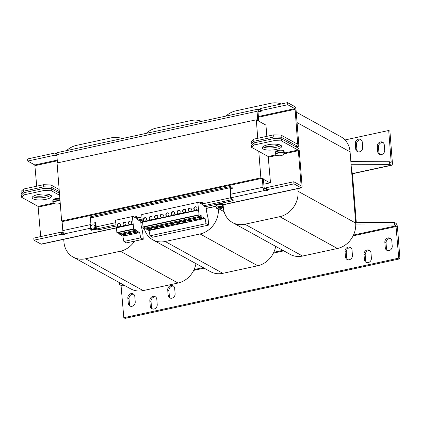 <?xml version="1.0" encoding="UTF-8"?>
<svg xmlns="http://www.w3.org/2000/svg" width="421" height="421" viewBox="0 0 421 421"><rect width="100%" height="100%" fill="white"/><g stroke="black" fill="none" stroke-linecap="round" stroke-linejoin="round"><path stroke-width="0.63" d="M34.259 195.718A9.704 2.9 175.5 0 0 45.768 195.607A9.704 2.9 175.5 0 0 49.157 194.549M264.372 145.861A9.704 2.9 175.5 0 0 275.881 145.75A9.704 2.9 175.5 0 0 279.27 144.687M150.439 216.473A1.773 1.542 -61.1 0 0 150.702 219.846A1.773 1.542 -61.1 0 0 150.439 216.473M151.581 216.704A1.773 1.542 -61.1 0 0 149.876 219.788M156.044 215.257A1.773 1.542 -61.1 0 0 156.307 218.636A1.773 1.542 -61.1 0 0 156.044 215.257M157.18 215.489A1.773 1.542 -61.1 0 0 155.481 218.578M144.835 217.689A1.773 1.542 -61.1 0 0 145.103 221.062A1.773 1.542 -61.1 0 0 144.835 217.689M145.976 217.92A1.773 1.542 -61.1 0 0 144.271 221.004M167.248 212.831A1.773 1.542 -61.1 0 0 167.516 216.205A1.773 1.542 -61.1 0 0 167.248 212.831M168.389 213.063A1.773 1.542 -61.1 0 0 166.684 216.147M172.852 211.616A1.773 1.542 -61.1 0 0 173.115 214.994A1.773 1.542 -61.1 0 0 172.852 211.616M173.994 211.847A1.773 1.542 -61.1 0 0 172.289 214.936M161.643 214.047A1.773 1.542 -61.1 0 0 161.911 217.42A1.773 1.542 -61.1 0 0 161.643 214.047M162.785 214.273A1.773 1.542 -61.1 0 0 161.08 217.362M178.457 210.4A1.773 1.542 -61.1 0 0 178.72 213.779A1.773 1.542 -61.1 0 0 178.457 210.4M179.599 210.632A1.773 1.542 -61.1 0 0 177.894 213.721M184.061 209.19A1.773 1.542 -61.1 0 0 184.324 212.563A1.773 1.542 -61.1 0 0 184.061 209.19M185.198 209.421A1.773 1.542 -61.1 0 0 183.498 212.505M189.66 207.974A1.773 1.542 -61.1 0 0 189.929 211.353A1.773 1.542 -61.1 0 0 189.66 207.974M190.802 208.206A1.773 1.542 -61.1 0 0 189.097 211.289M195.265 206.758A1.773 1.542 -61.1 0 0 195.533 210.137A1.773 1.542 -61.1 0 0 195.265 206.758M196.407 206.99A1.773 1.542 -61.1 0 0 194.702 210.079M124.29 222.141A1.773 1.542 -61.1 0 0 124.553 225.514A1.773 1.542 -61.1 0 0 124.29 222.141M125.432 222.367A1.773 1.542 -61.1 0 0 123.727 225.456M129.894 220.925A1.773 1.542 -61.1 0 0 130.157 224.298A1.773 1.542 -61.1 0 0 129.894 220.925M131.031 221.157A1.773 1.542 -61.1 0 0 129.331 224.24M118.685 223.351A1.773 1.542 -61.1 0 0 118.954 226.73A1.773 1.542 -61.1 0 0 118.685 223.351M119.827 223.583A1.773 1.542 -61.1 0 0 118.122 226.672M50.778 195.218A9.704 2.9 -4.5 0 1 45.894 197.191A9.704 2.9 -4.5 0 1 32.764 196.633M37.648 194.66A9.704 2.9 175.5 0 0 32.18 197.738A9.704 2.9 175.5 0 0 46.057 199.301A9.704 2.9 175.5 0 0 51.53 196.218A9.704 2.9 175.5 0 0 37.648 194.66M280.891 145.356A9.704 2.9 -4.5 0 1 276.002 147.334A9.704 2.9 -4.5 0 1 262.878 146.776M267.761 144.803A9.704 2.9 175.5 0 0 262.294 147.882A9.704 2.9 175.5 0 0 276.171 149.444A9.704 2.9 175.5 0 0 281.638 146.361A9.704 2.9 175.5 0 0 267.761 144.803M368.201 262.625A3.884 3.373 -61.1 0 0 371.396 258.173L370.98 252.9A3.884 3.373 -61.1 0 0 369.37 250.258A3.884 3.373 -61.1 0 0 365.686 250.684A3.884 3.373 -61.1 0 0 364.007 254.41L364.423 259.683A3.884 3.373 -61.1 0 0 366.033 262.33A3.884 3.373 -61.1 0 0 368.201 262.625M349.23 259.757A3.884 3.373 -61.1 0 0 352.43 255.31L352.014 250.032A3.884 3.373 -61.1 0 0 350.404 247.39A3.884 3.373 -61.1 0 0 346.715 247.816A3.884 3.373 -61.1 0 0 345.041 251.547L345.457 256.821A3.884 3.373 -61.1 0 0 347.067 259.462A3.884 3.373 -61.1 0 0 349.23 259.757M389.036 250.595A3.884 3.373 -61.1 0 0 392.23 246.148L391.819 240.875A3.884 3.373 -61.1 0 0 390.204 238.228A3.884 3.373 -61.1 0 0 386.52 238.66A3.884 3.373 -61.1 0 0 384.841 242.385L385.257 247.659A3.884 3.373 -61.1 0 0 386.867 250.306A3.884 3.373 -61.1 0 0 389.036 250.595M171.915 298.179A3.884 3.373 -61.1 0 0 175.11 293.726L174.694 288.453A3.884 3.373 -61.1 0 0 173.084 285.812A3.884 3.373 -61.1 0 0 169.4 286.238A3.884 3.373 -61.1 0 0 167.721 289.964L168.137 295.237A3.884 3.373 -61.1 0 0 169.747 297.884A3.884 3.373 -61.1 0 0 171.915 298.179M154.028 309.025A3.884 3.373 -61.1 0 0 157.222 304.578L156.807 299.305A3.884 3.373 -61.1 0 0 155.196 296.663A3.884 3.373 -61.1 0 0 151.507 297.089A3.884 3.373 -61.1 0 0 149.834 300.815L150.25 306.088A3.884 3.373 -61.1 0 0 151.86 308.735A3.884 3.373 -61.1 0 0 154.028 309.025M132.026 306.283A3.884 3.373 -61.1 0 0 135.225 301.836L134.809 296.558A3.884 3.373 -61.1 0 0 133.199 293.916A3.884 3.373 -61.1 0 0 129.51 294.342A3.884 3.373 -61.1 0 0 127.837 298.068L128.252 303.346A3.884 3.373 -61.1 0 0 129.863 305.988A3.884 3.373 -61.1 0 0 132.026 306.283M380.484 141.924A3.884 3.373 -61.1 0 0 377.29 146.371L377.7 151.649A3.884 3.373 -61.1 0 0 379.316 154.291A3.884 3.373 -61.1 0 0 382.999 153.865A3.884 3.373 -61.1 0 0 384.678 150.139L384.262 144.861A3.884 3.373 -61.1 0 0 382.652 142.219A3.884 3.373 -61.1 0 0 380.484 141.924M383.21 142.624A3.884 3.373 -61.1 0 0 381.684 142.587A3.884 3.373 -61.1 0 0 378.49 147.034L378.905 152.313A3.884 3.373 -61.1 0 0 379.952 154.554M358.487 139.183A3.884 3.373 -61.1 0 0 355.287 143.629L355.703 148.902A3.884 3.373 -61.1 0 0 357.313 151.549A3.884 3.373 -61.1 0 0 361.002 151.118A3.884 3.373 -61.1 0 0 362.676 147.392L362.26 142.119A3.884 3.373 -61.1 0 0 360.65 139.472A3.884 3.373 -61.1 0 0 358.487 139.183M361.213 139.877A3.884 3.373 -61.1 0 0 359.687 139.846A3.884 3.373 -61.1 0 0 356.492 144.292L356.903 149.566A3.884 3.373 -61.1 0 0 357.955 151.807M221.499 207.737A2.237 0.668 175.5 0 0 218.52 207.637A2.237 0.668 175.5 0 0 217.478 208.605A2.237 0.668 175.5 0 0 217.957 208.769A2.237 0.668 175.5 0 0 221.093 208.521A2.237 0.668 175.5 0 0 221.499 207.737M216.473 208.227A3.326 0.995 -4.5 0 1 216.457 208.216A3.326 0.995 -4.5 0 1 216.12 207.827A3.326 0.995 -4.5 0 1 217.999 206.769A3.326 0.995 -4.5 0 1 222.43 206.916A3.326 0.995 -4.5 0 1 222.756 207.306A3.326 0.995 -4.5 0 1 222.483 207.742A5.547 5.547 0 0 1 221.093 208.521M216.457 208.216A3.326 0.995 -4.5 0 1 216.452 208.211A5.547 5.547 0 0 0 217.957 208.769M216.12 207.827L215.978 206.006A3.326 0.995 -4.5 0 1 217.857 204.948A3.326 0.995 -4.5 0 1 222.614 205.485L222.756 207.306M222.52 204.985A3.326 0.995 175.5 0 0 222.556 204.795L222.493 203.953A3.326 0.995 175.5 0 0 222.162 203.569A3.326 0.995 175.5 0 0 221.172 203.275M215.857 204.427A3.326 0.995 175.5 0 0 215.857 204.474L215.926 205.322A3.326 0.995 175.5 0 0 215.994 205.495M222.556 204.795A3.326 0.995 175.5 0 0 222.23 204.411A3.326 0.995 175.5 0 0 218.462 204.143A3.326 0.995 175.5 0 0 215.926 205.322M116.633 229.65A3.326 0.995 -4.5 0 1 116.506 229.408A3.326 0.995 -4.5 0 1 116.591 229.156M91.22 228.319L91.32 229.561L93.315 229.129A2.221 1.926 -61.1 0 0 93.709 229.003A2.221 1.926 -61.1 0 0 95.141 226.587A2.221 1.926 -61.1 0 0 94.22 225.077A2.221 1.926 -61.1 0 0 94.094 225.019M60.071 201.164A4.273 1.279 175.5 0 0 55.493 201.322A4.273 1.279 175.5 0 0 53.504 203.175A4.273 1.279 175.5 0 0 53.53 203.19L53.53 203.19A7.21 7.21 0 0 0 60.229 203.217M59.919 199.27A4.436 1.326 175.5 0 0 55.214 199.47A4.436 1.326 175.5 0 0 52.778 200.859L52.899 202.385L53.499 203.175M276.144 154.939A4.273 1.279 175.5 0 0 276.171 154.949L276.171 154.949A7.21 7.21 0 0 0 283.88 154.344A4.273 1.279 175.5 0 0 283.822 153.276A4.273 1.279 175.5 0 0 278.134 153.081A4.273 1.279 175.5 0 0 276.144 154.939L275.539 154.149A4.436 1.326 175.5 0 1 278.923 152.581A4.436 1.326 175.5 0 1 283.943 152.934A4.436 1.326 175.5 0 1 284.38 153.449L283.88 154.344M284.38 153.449L284.264 151.928A4.436 1.326 175.5 0 0 283.822 151.413A4.436 1.326 175.5 0 0 278.802 151.055A4.436 1.326 175.5 0 0 275.418 152.623L275.539 154.149M216.02 205.822L215.978 205.316A3.273 0.979 175.5 0 1 218.388 204.174A3.273 0.979 175.5 0 1 222.099 204.38L222.151 205.032M222.546 205.306L222.504 204.801A3.273 0.979 175.5 0 0 222.256 204.464L222.304 205.106M356.277 222.299L352.388 172.842L351.703 172.468M143.961 227.151A22.181 19.277 -61.1 0 0 152.834 239.823L210.489 271.64A22.181 19.277 -61.1 0 0 222.867 273.324L257.731 265.767A22.181 19.277 -61.1 0 0 275.676 246.369M63.729 239.344L63.934 241.986A22.181 19.277 -61.1 0 0 73.143 257.089L130.794 288.906A22.181 19.277 -61.1 0 0 143.172 290.59L178.041 283.033A22.181 19.277 -61.1 0 0 195.981 263.635M223.114 204.806L223.319 207.453A22.181 19.277 -61.1 0 0 232.529 222.556L290.18 254.373A22.181 19.277 -61.1 0 0 302.557 256.052L337.426 248.501A22.181 19.277 -61.1 0 0 355.687 223.083L350.083 151.865A22.181 19.277 -61.1 0 0 340.878 136.762L296.242 112.128M232.529 222.556A22.181 19.277 -61.1 0 0 244.906 224.235L279.77 216.683A22.181 19.277 -61.1 0 0 298.031 191.266L297.826 188.619M281.202 103.998A22.181 19.277 -61.1 0 0 270.845 103.261L235.981 110.818A22.181 19.277 -61.1 0 0 225.903 116.101M122.016 138.609A22.181 19.277 -61.1 0 0 111.46 137.793L76.596 145.35A22.181 19.277 -61.1 0 0 66.518 150.634M73.143 257.089A22.181 19.277 -61.1 0 0 85.521 258.768L120.385 251.216A22.181 19.277 -61.1 0 0 134.578 241.122M201.706 121.343A22.181 19.277 -61.1 0 0 191.15 120.527L156.286 128.084A22.181 19.277 -61.1 0 0 146.208 133.368M152.834 239.823A22.181 19.277 -61.1 0 0 165.211 241.501L200.08 233.95A22.181 19.277 -61.1 0 0 218.362 208.832M61.634 221.004L62.592 221.535L261.825 178.372L260.862 177.841L61.634 221.004L57.067 162.98L256.294 119.811L265.956 125.142M260.862 177.841L258.778 151.328M257.752 138.299L256.294 119.811M263.709 184.24L269.993 182.877L263.314 179.193M61.361 234.255L33.964 240.191L33.796 238.081L61.192 232.145L61.361 234.255L62.319 234.786L64.808 234.244L64.208 233.913A2.773 1.095 77.8 0 1 62.803 230.613L62.092 221.646L62.592 221.535M57.472 162.89L56.824 154.649A2.773 1.095 77.8 0 1 57.435 152.602L257.663 109.218A2.773 1.095 -102.2 0 0 257.052 111.265L257.757 120.232L258.715 120.764L258.22 120.874M257.757 120.232L257.257 120.343M266.835 136.33L265.925 124.742L265.425 124.848M269.993 182.877L270.493 182.772L268.193 156.523L251.621 147.376L251.453 145.266L254.031 142.861L254.2 144.971L251.621 147.376M281.212 137.209L297.789 146.355A2.773 1.095 -102.2 0 0 298.168 146.429A2.773 1.095 -102.2 0 0 298.784 144.382L296.063 109.828A2.773 1.095 -102.2 0 0 294.653 106.529L287.569 102.619L287.732 104.729L294.821 108.639L295.1 109.297L297.7 144.261L281.049 135.099L281.212 137.209L273.829 136.962L253.905 141.277L251.326 143.682L252.474 144.314M57.251 160.112L34.822 164.969L36.722 186.187M287.569 102.619L260.173 108.555L260.341 110.665L261.299 111.191L258.81 111.733L258.131 111.386L258.01 111.797L258.715 120.764M257.663 109.218A2.773 1.095 -102.2 0 1 258.041 109.292L258.641 109.623L260.231 109.281M56.898 153.333L55.925 153.544L54.967 153.012L55.13 155.123L56.093 155.654L55.925 153.544M56.888 155.481L56.093 155.654M54.967 153.012L27.57 158.949L27.739 161.059L55.13 155.123M260.341 110.665L287.732 104.729M258.81 111.733L258.641 109.623M34.822 164.969L27.739 161.059M59.319 191.602L51.099 187.066L43.716 186.819L43.552 184.708L23.629 189.024L23.797 191.134L21.218 193.539L22.36 194.17M43.716 186.819L23.797 191.134M59.151 189.492L50.936 184.956L51.099 187.066M21.218 193.539L21.05 191.429L23.629 189.024M43.552 184.708L50.936 184.956M273.829 136.962L273.666 134.852L253.742 139.167L253.905 141.277M251.326 143.682L251.163 141.572L253.742 139.167M273.666 134.852L281.049 135.099M275.708 152.097L275.681 151.755A4.105 1.226 175.5 0 1 278.707 150.318A4.105 1.226 175.5 0 1 283.359 150.581L283.412 151.234M283.891 151.449L283.865 151.107A4.105 1.226 175.5 0 0 283.549 150.686L283.601 151.302M59.866 198.559A4.105 1.226 175.5 0 0 55.419 198.675A4.105 1.226 175.5 0 0 53.041 199.991L53.067 200.333M91.957 228.892A2.221 1.926 -61.1 0 0 92.073 228.961A2.221 1.926 -61.1 0 0 93.315 229.129L95.304 228.698L94.809 222.367L95.804 222.151L96.177 226.898L115.78 222.651M206.048 206.553L206.369 210.611L207.958 217.799A8.32 3.279 77.8 0 1 208.216 219.773L208.632 225.077L206.069 223.662L205.043 218.404L202.027 216.741L201.685 215.947L199.044 214.778L197.77 202.406L198.57 202.343L201.743 204.096L201.838 202.39L202.559 202.817L202.643 203.832L230.661 197.765L229.871 187.74L90.41 217.957L91.031 225.851M142.198 220.383L139.793 220.904L138.114 219.978A1.663 0.658 77.8 0 1 137.267 217.999L137.188 216.978L136.467 216.552L136.372 218.257L133.194 216.505L132.399 216.573L133.673 228.94L136.315 230.113L136.651 230.903L139.667 232.566L140.693 237.828L143.261 239.244L142.845 233.934A8.32 3.279 77.8 0 0 142.587 231.96L140.998 224.772L140.677 220.715M116.049 226.051L98.703 229.808L97.025 228.882A1.663 0.658 -102.2 0 1 96.177 226.898M95.83 222.514L94.809 222.367M91.32 229.561L91.799 229.829L95.788 228.966L95.288 222.635M202.643 203.832A1.663 0.658 77.8 0 0 203.485 205.811L205.169 206.743L233.187 200.67L233.102 199.617L231.418 198.686L231.14 198.028L230.35 188.003L230.55 187.608L232.229 188.54L230.424 188.929M95.788 228.966L95.304 228.698M230.661 197.765A1.663 0.658 77.8 0 0 231.503 199.743L233.187 200.67M232.229 188.54L232.145 187.482L230.466 186.556A1.663 0.658 77.8 0 0 230.24 186.514A1.663 0.658 77.8 0 0 229.871 187.74M90.41 217.957A1.663 0.658 -102.2 0 1 90.778 216.726L230.24 186.514M143.814 227.072L145.655 228.087L145.992 228.882L149.008 230.545L150.034 235.802L152.602 237.218L208.632 225.077M197.77 202.406L141.74 214.547L142.319 221.893L142.64 222.183L143.008 226.919L143.435 227.151L199.47 215.01M201.685 215.947L145.655 228.087M202.027 216.741L145.992 228.882M155.402 228.708L158.243 228.093L156.68 227.229L153.844 227.845L155.402 228.708L155.349 228.019L157.333 227.587M149.802 229.919L152.639 229.303L151.076 228.445L148.239 229.056L149.802 229.919L149.744 229.234L151.734 228.803M161.006 227.493L163.848 226.877L162.285 226.014L159.443 226.63L161.006 227.493L160.954 226.803L162.938 226.377M205.043 218.404L149.008 230.545M206.069 223.662L150.034 235.802M198.349 209.753L142.319 221.893M198.67 210.042L142.64 222.183M199.044 214.778L143.008 226.919M166.611 226.277L169.447 225.661L167.89 224.798L165.048 225.414L166.611 226.277L166.558 225.593L168.542 225.161M177.815 223.851L180.656 223.235L179.093 222.372L176.257 222.988L177.815 223.851L177.762 223.162L179.746 222.735M172.215 225.061L175.052 224.451L173.489 223.588L170.652 224.204L172.215 225.061L172.157 224.377L174.147 223.946M189.024 221.42L191.86 220.804L190.303 219.946L187.461 220.562L189.024 221.42L188.971 220.736L190.955 220.304M183.419 222.635L186.261 222.02L184.698 221.157L181.861 221.772L183.419 222.635L183.367 221.951L185.351 221.52M200.233 218.994L203.069 218.378L201.506 217.515L198.67 218.131L200.233 218.994L200.175 218.31L202.164 217.878M194.628 220.209L197.465 219.594L195.907 218.731L193.065 219.346L194.628 220.209L194.576 219.52L196.56 219.094M201.838 202.39L199.554 202.885M201.638 202.775L199.996 203.132M117.664 232.739L119.506 233.755L119.843 234.544L122.858 236.207L123.885 241.47L126.453 242.885L143.261 239.244M132.399 216.573L115.591 220.215L116.17 227.556L116.491 227.85L116.859 232.581L117.285 232.818L134.099 229.177M136.315 230.113L119.506 233.755M136.651 230.903L119.843 234.544M129.252 234.371L132.094 233.755L130.531 232.892L127.695 233.508L129.252 234.371L129.2 233.687L131.184 233.255M134.857 233.155L137.699 232.545L136.136 231.682L133.294 232.297L134.857 233.155L134.804 232.471L136.788 232.039M123.653 235.586L126.489 234.971L124.926 234.108L122.09 234.723L123.653 235.586L123.595 234.897L125.584 234.471M139.667 232.566L122.858 236.207M140.693 237.828L123.885 241.47M136.467 216.552L134.178 217.047M136.267 216.941L134.625 217.294M132.978 223.914L116.17 227.556M133.299 224.209L116.491 227.85M133.673 228.94L116.859 232.581M96.462 229.145L92.083 230.134L92.052 229.771M95.983 224.461L96.293 228.671L97.051 229.124L91.51 230.24L90.815 229.855L91.31 229.75L91.199 228.282M91.983 229.787L92.083 230.134M92.01 230.134L91.31 229.75M90.815 229.855L90.483 225.635L91.004 225.54M91.01 225.888L90.978 225.53M96.467 229.187L95.793 228.777L96.293 228.671M95.962 224.451L95.462 224.556L95.793 228.777M43.842 188.403L51.225 188.65L51.394 190.76L44.01 190.513L43.842 188.403L23.918 192.718L24.086 194.828L21.508 197.233L21.339 195.123L23.918 192.718M273.955 138.546L281.339 138.793L281.502 140.903L274.118 140.656L273.955 138.546L254.031 142.861M51.225 188.65L59.44 193.181M51.394 190.76L59.608 195.291M24.086 194.828L44.01 190.513M40.69 236.586L38.085 206.379L21.508 197.233M281.339 138.793L297.915 147.939A2.773 1.095 -102.2 0 1 299.32 151.239L302.041 185.793A2.773 1.095 -102.2 0 1 301.425 187.84A2.773 1.095 -102.2 0 1 301.047 187.766L293.963 183.856L293.795 181.746L266.398 187.682L266.567 189.792L293.963 183.856M281.502 140.903L298.079 150.05L298.363 150.707L301.078 185.261L300.883 185.656L293.795 181.746M254.2 144.971L274.118 140.656M33.964 240.191L41.053 244.101A2.773 1.095 77.8 0 0 41.432 244.175L116.391 227.929M261.825 178.372L263.283 178.793L264.272 188.419L264.872 188.75L266.456 188.408M61.192 232.145L62.155 232.676L63.208 232.445M262.32 178.262L263.03 187.229A2.773 1.095 -102.2 0 0 264.435 190.529L265.035 190.86L267.53 190.324L266.567 189.792M62.155 232.676L62.319 234.786M264.872 188.75L265.035 190.86M119.438 282.638L119.596 284.612L121.069 283.538M355.756 224.93L394.535 225.04L395.977 225.84L353.482 235.044M355.624 222.293L394.33 222.404L394.535 225.04M123.49 284.875L121.037 285.406L119.596 284.612M394.33 222.404L395.766 223.198A3.326 1.31 77.8 0 1 397.461 227.161L399.95 258.815L398.75 258.152L395.977 225.84M121.037 285.406L123.811 317.718L398.75 258.152M399.95 258.815L125.011 318.381L123.811 317.718M369.933 250.658A3.884 3.373 -61.1 0 0 365.207 255.073L365.623 260.346A3.884 3.373 -61.1 0 0 366.675 262.588M350.961 247.795A3.884 3.373 -61.1 0 0 346.241 252.211L346.657 257.484A3.884 3.373 -61.1 0 0 347.704 259.725M390.767 238.633A3.884 3.373 -61.1 0 0 386.046 243.049L386.462 248.322A3.884 3.373 -61.1 0 0 387.509 250.563M173.647 286.212A3.884 3.373 -61.1 0 0 168.926 290.627L169.342 295.9A3.884 3.373 -61.1 0 0 170.389 298.142M155.759 297.063A3.884 3.373 -61.1 0 0 151.034 301.478L151.449 306.751A3.884 3.373 -61.1 0 0 152.502 308.993M133.757 294.316A3.884 3.373 -61.1 0 0 129.036 298.731L129.452 304.009A3.884 3.373 -61.1 0 0 130.499 306.246M352.456 173.752L391.656 165.258A3.326 1.31 77.8 0 1 391.204 165.174L389.762 164.374L351.056 164.264M389.762 164.374L389.551 161.738L390.993 162.532L391.193 162.138L388.704 130.489L344.999 139.956M391.656 165.258A3.326 1.31 77.8 0 0 392.393 162.801L389.904 131.152L388.704 130.489M389.551 161.738L350.851 161.627M122.943 234.539L123.595 234.897M134.152 232.113L134.804 232.471M128.547 233.323L129.2 233.687M193.918 219.162L194.576 219.52M199.522 217.946L200.175 218.31M182.714 221.588L183.367 221.951M188.313 220.372L188.971 220.736M171.505 224.019L172.157 224.377M177.109 222.804L177.762 223.162M165.9 225.23L166.558 225.593M160.301 226.445L160.954 226.803M149.092 228.871L149.744 229.234M154.696 227.661L155.349 228.019M377.29 146.371L378.49 147.034M355.287 143.629L356.492 144.292M94.22 225.077L93.978 224.946A2.221 1.926 118.9 0 1 94.888 226.935A2.221 1.926 118.9 0 1 93.473 228.866A2.221 1.926 118.9 0 1 91.836 228.829L92.073 228.961M60.04 200.796A4.436 1.326 175.5 0 0 55.33 200.991A4.436 1.326 175.5 0 0 52.899 202.385M244.906 224.235L302.557 256.052M279.77 216.683L337.426 248.501M298.031 191.266L355.687 223.083M297.068 122.606L350.083 151.865M141.703 227.482L144.398 228.971M85.521 258.768L143.172 290.59M120.385 251.216L178.041 283.033M218.941 208.863L224.088 211.705M165.211 241.501L222.867 273.324M200.08 233.95L257.731 265.767M297.821 143.85L297.163 143.993M35.106 165.632L57.309 160.822M258.441 117.243L295.1 109.297M257.052 111.265L56.824 154.649M294.821 108.639L258.383 116.533M297.789 146.355L295.821 146.782M137.267 217.999L141.93 216.989M97.025 228.882L115.949 224.782M138.114 219.978L142.098 219.115M203.485 205.811L231.503 199.743M53.341 203.075L38.085 206.379M38.364 207.043L54.377 203.575M298.079 150.05L284.349 153.023M275.981 154.839L268.193 156.523M268.477 157.186L277.023 155.333M284.349 153.744L298.363 150.707M301.078 185.261L300.426 185.403M301.047 187.766L222.556 204.774M215.994 206.195L206.19 208.321M142.556 222.109L140.814 222.483M116.38 227.782L41.053 244.101M264.435 190.529L231.118 197.749M90.683 228.177L64.208 233.913M62.803 230.613L90.925 224.519M95.362 223.556L95.904 223.44M230.84 194.207L263.03 187.229M282.875 250.342L273.792 252.311M203.185 267.609L194.097 269.577M121.316 286.07L124.432 285.396M193.713 270.382L204.122 268.13M273.403 253.116L283.817 250.858M353.098 235.849L396.256 226.498M391.204 165.174L352.445 173.568M391.193 162.138L390.535 162.28M355.703 148.902L356.903 149.566M377.7 151.649L378.905 152.313M129.036 298.731L127.837 298.068M128.252 303.346L129.452 304.009M151.034 301.478L149.834 300.815M150.25 306.088L151.449 306.751M168.137 295.237L169.342 295.9M168.926 290.627L167.721 289.964M386.046 243.049L384.841 242.385M385.257 247.659L386.462 248.322M346.241 252.211L345.041 251.547M345.457 256.821L346.657 257.484M365.207 255.073L364.007 254.41M364.423 259.683L365.623 260.346M116.506 229.408L116.375 227.745M93.978 224.946L92.094 224.872C90.41 226.103 90.326 227.424 91.836 228.829M298.168 146.429L296.021 146.892M140.83 222.635L142.645 222.246M206.201 208.474L216.005 206.348M222.541 204.932L301.425 187.84"/></g></svg>
